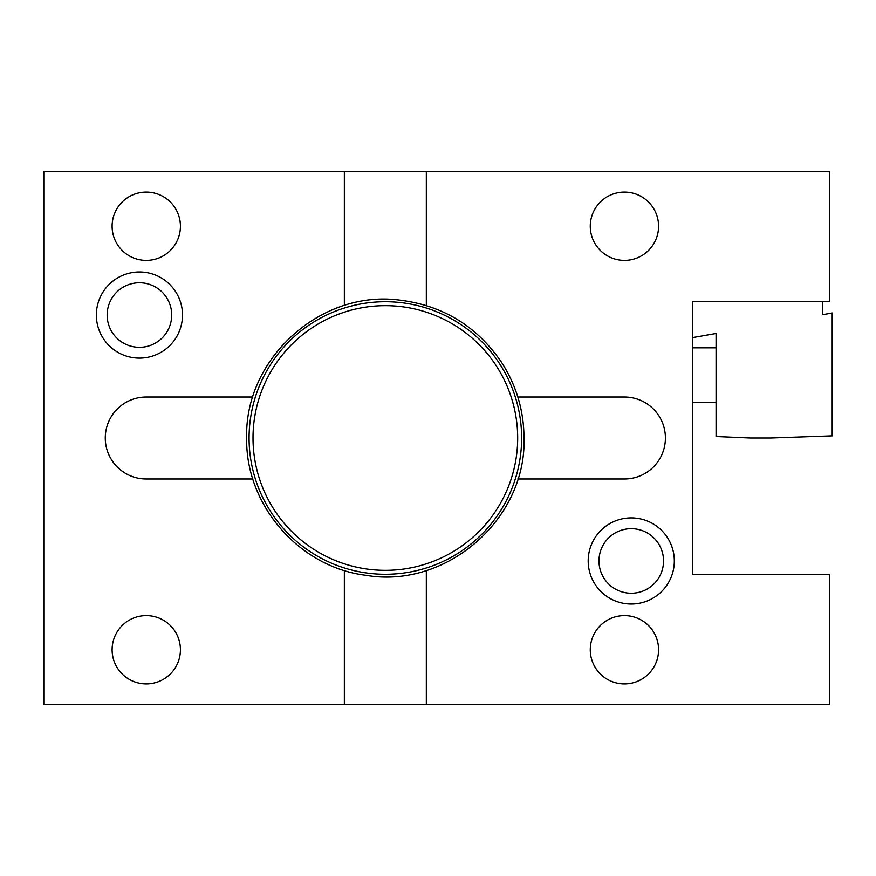 <?xml version="1.0" encoding="UTF-8"?>
<svg xmlns="http://www.w3.org/2000/svg" width="876" height="876" viewBox="0 0 876 876"><rect width="100%" height="100%" fill="white"/><g stroke="black" fill="none" stroke-linecap="round" stroke-linejoin="round"><path stroke-width="1.31" d="M517.815 397.014L624.424 397.014A40.986 40.986 0 0 1 665.41 438A40.986 40.986 0 0 1 624.424 478.986L517.815 478.986M426.327 305.527L426.327 171.597L829.353 171.597L829.353 301.377L692.741 301.377L692.741 574.623L829.353 574.623L829.353 704.403L426.327 704.403L426.327 570.473M674.323 560.958A43.066 43.066 0 0 1 631.257 604.024A43.066 43.066 0 0 1 588.19 560.958A43.066 43.066 0 0 1 631.257 517.891A43.066 43.066 0 0 1 674.323 560.958M252.868 478.986L146.259 478.986A40.986 40.986 0 0 1 105.273 438A40.986 40.986 0 0 1 146.259 397.014L252.879 397.014M344.356 570.473L344.356 704.403L43.8 704.403L43.8 171.597L344.356 171.597L344.356 305.538M182.504 315.042A43.066 43.066 0 0 1 139.437 358.109A43.066 43.066 0 0 1 96.36 315.042A43.066 43.066 0 0 1 139.437 271.976A43.066 43.066 0 0 1 182.504 315.042M426.327 704.403L344.356 704.403M344.356 171.597L426.327 171.597M692.741 337.589L716.075 333.471L716.075 436.511L750.228 438L770.727 438L832.2 435.854L832.2 312.995L822.52 314.703L822.52 301.377M180.423 649.762A34.153 34.153 0 0 0 146.259 615.609A34.153 34.153 0 0 0 112.106 649.762A34.153 34.153 0 0 0 146.259 683.915A34.153 34.153 0 0 0 180.423 649.762M180.423 226.238A34.153 34.153 0 0 0 146.259 192.085A34.153 34.153 0 0 0 112.106 226.238A34.153 34.153 0 0 0 146.259 260.391A34.153 34.153 0 0 0 180.423 226.238M171.707 315.042A32.281 32.281 0 0 1 139.437 347.323A32.281 32.281 0 0 1 107.157 315.042A32.281 32.281 0 0 1 139.437 282.762A32.281 32.281 0 0 1 171.707 315.042M521.625 438A136.273 136.273 0 0 1 385.341 574.273A136.273 136.273 0 0 1 249.069 438A136.273 136.273 0 0 1 385.341 301.727A136.273 136.273 0 0 1 521.625 438M517.683 438A132.331 132.331 0 0 0 385.341 305.669A132.331 132.331 0 0 0 253.011 438A132.331 132.331 0 0 0 385.341 570.331A132.331 132.331 0 0 0 517.683 438M658.577 649.762A34.153 34.153 0 0 0 624.424 615.609A34.153 34.153 0 0 0 590.271 649.762A34.153 34.153 0 0 0 624.424 683.915A34.153 34.153 0 0 0 658.577 649.762M658.577 226.238A34.153 34.153 0 0 0 624.424 192.085A34.153 34.153 0 0 0 590.271 226.238A34.153 34.153 0 0 0 624.424 260.391A34.153 34.153 0 0 0 658.577 226.238M663.537 560.958A32.281 32.281 0 0 1 631.257 593.238A32.281 32.281 0 0 1 598.976 560.958A32.281 32.281 0 0 1 631.257 528.677A32.281 32.281 0 0 1 663.537 560.958M716.075 347.827L692.741 347.827M716.075 402.478L692.741 402.478M524.012 438C526.564 519.391 446.026 589.274 365.807 575.28C299.264 567.199 245.302 505.025 246.682 438C244.36 359.061 320.025 290.208 398.394 299.953C442.895 305.166 477.573 326.409 502.43 363.693C516.665 386.415 523.859 411.183 524.012 438"/></g></svg>
